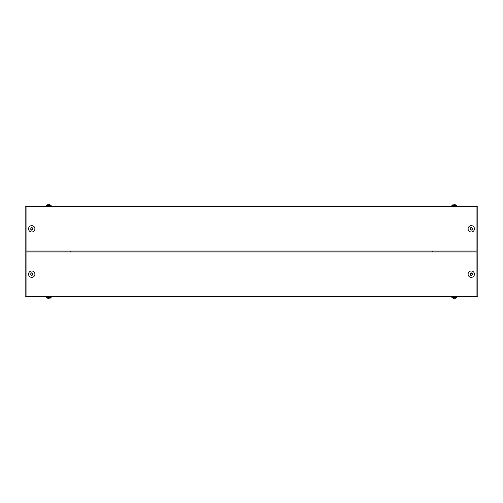 <?xml version="1.0" encoding="UTF-8"?>
<svg xmlns="http://www.w3.org/2000/svg" width="503" height="503" viewBox="0 0 503 503"><rect width="100%" height="100%" fill="white"/><g stroke="black" fill="none" stroke-linecap="round" stroke-linejoin="round"><path stroke-width="0.75" d="M453.033 298.367L453.857 298.562L451.857 297.449L456.397 297.449L456.397 296.858M451.857 297.449L451.857 296.858M453.895 298.367L454.36 298.367M47.779 298.367L48.609 298.562L46.603 297.449L51.143 297.449L51.143 296.858M46.603 297.449L46.603 296.858M48.64 298.367L49.105 298.367M476.945 296.405L26.055 296.405L26.055 251.953L476.945 251.953L476.945 296.405M432.492 206.595L432.492 206.142L477.85 206.142L477.85 296.858L432.492 296.858L432.492 296.405M432.492 251.953L432.492 251.047M437.931 251.953L437.931 251.047M466.966 251.047L466.966 251.953M468.098 228.821A3.175 3.175 0 0 1 472.858 226.067A3.175 3.175 0 0 1 472.858 231.569A3.175 3.175 0 0 1 468.098 228.821M472.631 228.821C469.67 233.43 469.676 224.212 472.631 228.821M470.343 228.934L470.368 229.569L471.468 229.978L472.179 229.569L472.374 228.406L471.078 227.658L470.368 228.066L470.343 228.934M468.098 274.179A3.175 3.175 0 0 1 472.858 271.431A3.175 3.175 0 0 1 472.858 276.933A3.175 3.175 0 0 1 468.098 274.179M472.631 274.179C469.67 278.788 469.676 269.57 472.631 274.179M470.343 274.292L470.368 274.934L471.468 275.342L472.179 274.934L472.374 273.77L471.078 273.022L470.368 273.431L470.343 274.292M455.221 204.633L454.391 204.438L456.397 205.551L451.857 205.551L451.857 206.142M454.36 204.633L453.895 204.633M476.945 251.047L26.055 251.047L26.055 206.595L476.945 206.595L476.945 251.047M70.508 296.405L70.508 296.858L25.15 296.858L25.15 206.142L70.508 206.142L70.508 206.595M70.508 251.047L70.508 251.953M65.069 251.047L65.069 251.953M36.034 251.953L36.034 251.047M28.552 228.821A3.175 3.175 0 0 1 33.317 226.067A3.175 3.175 0 0 1 33.317 231.569A3.175 3.175 0 0 1 28.552 228.821M33.091 228.821C30.13 233.43 30.136 224.212 33.091 228.821M30.796 228.934L30.821 229.569L31.922 229.978L32.632 229.569L32.827 228.406L31.532 227.658L30.821 228.066L30.796 228.934M28.552 274.179A3.175 3.175 0 0 1 33.317 271.431A3.175 3.175 0 0 1 33.317 276.933A3.175 3.175 0 0 1 28.552 274.179M33.091 274.179C30.13 278.788 30.136 269.57 33.091 274.179M30.796 274.292L30.821 274.934L31.922 275.342L32.632 274.934L32.827 273.77L31.532 273.022L30.821 273.431L30.796 274.292M49.967 204.633L49.143 204.438L51.143 205.551L46.603 205.551L46.603 206.142M49.105 204.633L48.64 204.633M455.221 298.367L456.397 297.449M49.967 298.367L51.143 297.449M456.397 205.551L456.397 206.142M453.033 204.633L451.857 205.551M51.143 205.551L51.143 206.142M47.779 204.633L46.603 205.551"/></g></svg>

